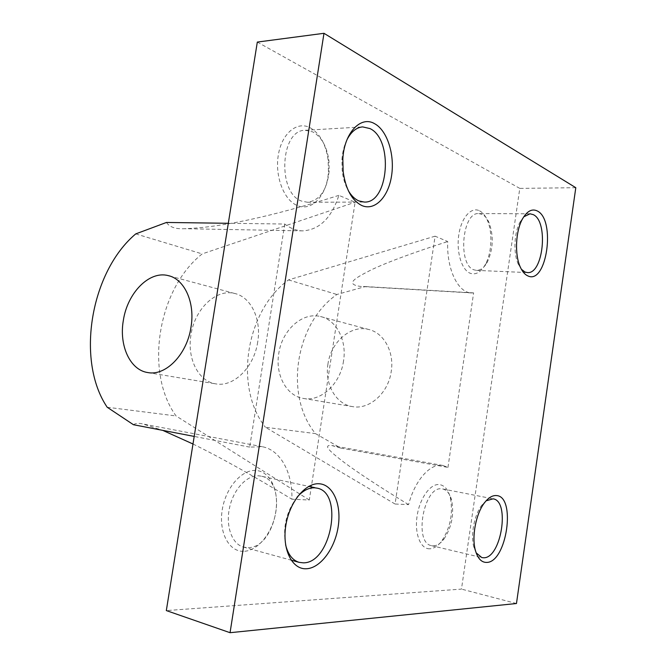 <?xml version="1.0" encoding="UTF-8"?>
<svg xmlns="http://www.w3.org/2000/svg" width="666" height="666" viewBox="0 0 666 666"><rect width="100%" height="100%" fill="white"/><g stroke="black" fill="none" stroke-linecap="round" stroke-linejoin="round"><path stroke-width="0.5" stroke-dasharray="3.33 2.5" d="M575.799 187.695L519.788 188.386L461.471 589.102L166.325 610.58M516.466 603.521L461.471 589.102M257.317 42.075L519.788 188.386M429.678 548.809C420.521 549.142 414.394 533.766 417.091 516.083C419.647 498.393 430.203 483.658 439.152 484.548C444.388 485.214 448.093 489.452 450.266 497.261C453.313 513.078 450.449 527.697 441.666 541.117C437.845 546.078 433.849 548.642 429.678 548.809M479.503 210.789C482.567 212.346 485.114 215.368 487.162 219.847C492.823 231.935 491.924 252.914 485.314 264.577C480.935 272.211 475.924 275.116 470.288 273.293C461.763 270.171 456.168 252.048 458.782 234.89C461.272 217.665 471.187 206.493 479.503 210.789M309.881 127.597C319.813 133.275 325.899 144.114 328.13 160.123L328.446 171.47C327.414 194.397 312.321 211.888 297.644 205.677C284.232 200.716 274.742 176.898 278.271 155.32C281.593 133.65 296.811 120.896 309.881 127.597M243.498 551.323C228.979 551.806 218.556 532.375 222.219 509.956C225.657 487.537 242.008 469.114 256.16 470.487C270.371 471.536 279.204 490.759 275.866 511.646C272.727 532.534 257.958 551.173 243.498 551.323M284.748 224.034L249.683 447.119L262.238 446.703C280.528 449.975 292.632 472.585 291.899 499.217L309.307 500.033L355.103 202.231L338.894 195.354C331.493 218.032 319.422 229.87 302.672 230.869C296.478 230.736 290.501 228.463 284.748 224.034L228.313 223.285M447.96 467.399L473.626 292.89L471.428 292.94C458.042 292.84 446.478 269.031 447.718 241.533L435.098 236.18L395.071 504.02L408.574 504.645C414.96 479.895 430.669 462.762 442.998 465.492L447.96 467.399L340.717 448.06L315.476 433.599C283.932 395.554 295.346 323.235 336.896 294.48L365.359 286.563L360.897 286.472C343.265 284.124 357.018 277.139 371.62 269.688C387.853 262.021 413.22 252.639 447.718 241.533M260.989 476.14L258.891 475.849C247.111 474.833 233.55 489.135 229.562 507.634C225.433 526.098 232.001 544.114 243.473 547.077L247.66 547.618C276.207 548.709 288.728 480.452 260.989 476.14L308.766 486.371M297.069 497.227C286.438 511.322 282.625 527.197 285.606 544.838M443.964 539.06C451.756 527.139 454.304 514.144 451.598 500.074C449.833 493.664 446.869 489.96 442.682 488.961L441.758 488.836C423.826 485.772 413.37 543.04 431.51 545.654L433.366 545.854C437.046 545.72 440.576 543.456 443.964 539.06L441.666 541.117M486.097 500.815L481.776 505.253C474.325 514.835 470.454 534.823 473.776 546.878L476.132 552.822M478.804 213.57L482.167 214.377C484.873 215.742 487.129 218.415 488.944 222.386C493.839 235.822 493.29 249.076 487.296 262.146C484.199 267.657 480.602 270.404 476.506 270.388L474.001 269.838C457.542 265.068 462.038 211.805 478.804 213.57L530.044 213.794M523.726 216.85L520.154 221.82C514.06 232.609 513.17 253.246 518.273 264.186L521.378 269.264M305.219 130.286L312.72 131.86C321.528 136.855 326.923 146.47 328.912 160.722L329.187 170.821C327.089 190.043 319.846 200.516 307.459 202.256L301.873 201.174C277.198 193.664 280.061 129.62 305.219 130.286L362.654 126.898M347.053 139.577C344.147 145.396 342.441 152.139 341.924 159.815L342.207 170.921C343.107 178.513 345.138 185.073 348.293 190.609M408.574 504.645C379.329 486.721 357.875 472.652 344.197 462.445C331.285 452.58 321.645 444.463 331.909 445.546L340.717 448.06M395.071 504.02L265.434 427.272L315.476 433.599M133.441 424.717C135.581 423.201 138.67 422.943 142.699 423.934L162.762 430.369M192.99 444.006C220.346 457.409 253.321 475.815 291.899 499.217M309.307 500.033L176.065 415.959C144.139 372.127 157.925 288.678 202.181 253.904L355.103 202.231M107.193 407.242L176.065 415.959M473.626 292.89L365.359 286.563M327.955 364.002C324.533 384.032 335.781 404.22 352.53 406.618C369.372 409.931 388.361 393.14 391.225 371.503C394.472 351.831 383.741 332.625 368.415 329.412C350.624 324.733 330.877 342.108 327.955 364.002M343.531 360.955C340.418 383.949 320.779 401.889 303.554 398.468C286.43 396.029 275.108 374.733 278.779 353.513C281.951 330.328 302.272 311.755 320.463 316.525C336.147 319.78 347.028 340.043 343.531 360.955M257.709 341.974C254.121 367.399 233.466 387.437 215.759 383.866C198.127 381.377 186.871 358.125 190.984 334.79C194.622 309.315 215.792 288.553 234.515 293.44C250.666 296.703 261.655 318.839 257.709 341.974M435.098 236.18L288.503 279.903C245.846 310.781 233.591 387.129 265.434 427.272M288.503 279.903L336.896 294.48M135.739 233.891L202.181 253.904M338.894 195.354C272.161 216.475 220.646 227.589 184.332 228.696C175.583 229.196 169.622 227.123 166.45 222.461M249.683 447.119L194.197 436.421M314.926 487.687L316.833 488.103M243.473 547.077L291.109 560.148M451.598 500.074L450.266 497.261M442.682 488.961L493.065 498.834M431.51 545.654L481.851 557.592M473.776 546.878L475.324 550.141M481.776 505.253L484.382 502.913M488.944 222.386L487.162 219.847M487.296 262.146L485.314 264.577M476.506 270.388L527.364 272.577M518.273 264.186L520.296 267.066M520.154 221.82L522.444 219.014M328.912 160.722L328.13 160.123M329.187 170.821L328.446 171.47M307.459 202.256L364.294 202.056M342.207 170.921L343.156 171.645M341.924 159.815L342.84 159.024M442.998 465.492L331.909 445.546M303.554 398.468L352.53 406.618M147.802 372.56L215.759 383.866M320.463 316.525L368.415 329.412M169.555 275.982L234.515 293.44M302.672 230.869L184.332 228.696M262.238 446.703L142.699 423.934M471.428 292.94L360.897 286.472"/><path stroke-width="1" d="M575.799 187.695L516.466 603.521L230.053 632.7L323.984 33.3L575.799 187.695M374.558 123.668C360.706 115.335 344.047 133.042 342.84 159.024L343.156 171.645C345.704 189.344 351.981 200.666 361.988 205.611C374.958 211.155 388.453 196.936 391.575 175.724C394.88 154.604 387.279 130.444 374.558 123.668M537.229 210.939C531.926 208.416 526.997 211.105 522.444 219.014C515.542 231.227 514.518 254.695 520.296 267.066C522.36 271.661 524.875 274.6 527.847 275.899C546.694 285.173 556.077 219.622 537.229 210.939M496.112 495.562C492.182 495.379 488.27 497.835 484.382 502.913C475.965 513.761 471.561 536.488 475.324 550.141C477.597 558.299 481.31 562.387 486.455 562.42C506.851 562.937 516.5 495.546 496.112 495.562M319.314 483.774C305.511 482.55 289.335 502.147 285.781 525.765C282.018 549.375 292.091 569.572 306.277 568.764C320.429 568.306 334.965 548.493 338.203 526.573C341.625 504.653 333.191 484.657 319.314 483.774M323.984 33.3L257.317 42.075L166.325 610.58L230.053 632.7M297.069 497.227C302.78 490.7 308.683 487.562 314.785 487.82L316.833 488.103C343.939 492.216 331.21 563.461 303.255 562.837L299.159 562.354C292.557 560.331 288.037 554.495 285.606 544.838M486.097 500.815L493.065 498.834C510.322 500.874 501.207 558.458 483.633 557.775L481.851 557.592L476.132 552.822M521.378 269.264L524.966 272.019L527.364 272.577C543.289 274.567 548.709 221.428 533.266 214.635L530.044 213.794L523.726 216.85M348.293 190.609C351.298 195.721 354.812 199.151 358.849 200.916L364.294 202.056C388.636 203.588 393.673 139.46 369.963 128.571L362.654 126.898C356.443 127.422 351.24 131.652 347.053 139.577M162.762 430.369L192.99 444.006M194.197 436.421L133.441 424.717L107.193 407.242C75.591 360.614 90.584 271.761 135.739 233.891L166.45 222.461L228.313 223.285M123.352 320.371C118.889 345.321 129.945 370.055 147.802 372.56C165.717 376.223 187.013 354.528 190.984 327.222C195.296 302.364 184.365 278.813 168.007 275.566C149.042 270.646 127.373 293.132 123.352 320.371M308.766 486.371L314.926 487.687M291.109 560.148L299.159 562.354M168.007 275.566L169.555 275.982"/></g></svg>
